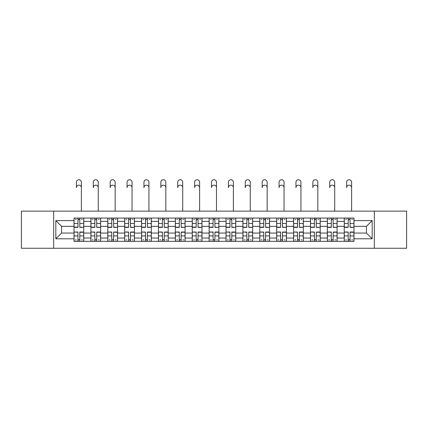 <?xml version="1.0" encoding="UTF-8"?>
<svg xmlns="http://www.w3.org/2000/svg" width="428" height="428" viewBox="0 0 428 428"><rect width="100%" height="100%" fill="white"/><g stroke="black" fill="none" stroke-linecap="round" stroke-linejoin="round"><path stroke-width="0.64" d="M374.34 248.267L406.6 248.267L406.6 211.132L21.4 211.132L21.4 248.267L374.34 248.267L374.34 211.132M90.907 241.339L90.907 221.362L83.76 221.362L83.76 241.339M83.76 221.362L83.76 218.061M90.907 221.362L90.907 218.061M100.65 218.061L100.65 241.339M107.792 241.339L107.792 218.061M117.54 218.061L117.54 241.339M124.682 241.339L124.682 218.061M134.424 218.061L134.424 241.339M141.572 241.339L141.572 218.061M151.314 218.061L151.314 241.339M158.462 241.339L158.462 218.061M168.204 218.061L168.204 241.339M175.352 241.339L175.352 218.061M185.094 218.061L185.094 241.339M192.242 241.339L192.242 218.061M201.984 218.061L201.984 241.339M209.126 241.339L209.126 218.061M218.874 218.061L218.874 241.339M226.016 241.339L226.016 218.061M235.758 218.061L235.758 241.339M242.906 241.339L242.906 218.061M252.648 218.061L252.648 241.339M259.796 241.339L259.796 218.061M269.538 218.061L269.538 241.339M276.686 241.339L276.686 218.061M286.428 218.061L286.428 241.339M293.576 241.339L293.576 218.061M303.318 218.061L303.318 241.339M310.46 241.339L310.46 218.061M320.208 218.061L320.208 241.339M327.35 241.339L327.35 218.061M337.093 218.061L337.093 241.339M344.24 241.339L344.24 218.061M344.24 233.057L337.093 233.057M327.35 233.057L320.208 233.057M310.46 233.057L303.318 233.057M293.576 233.057L286.428 233.057M276.686 233.057L269.538 233.057M259.796 233.057L252.648 233.057M242.906 233.057L235.758 233.057M226.016 233.057L218.874 233.057M209.126 233.057L201.984 233.057M192.242 233.057L185.094 233.057M175.352 233.057L168.204 233.057M158.462 233.057L151.314 233.057M141.572 233.057L134.424 233.057M124.682 233.057L117.54 233.057M107.792 233.057L100.65 233.057M90.907 233.057L83.76 233.057M344.24 226.342L337.093 226.342M327.35 226.342L320.208 226.342M310.46 226.342L303.318 226.342M293.576 226.342L286.428 226.342M276.686 226.342L269.538 226.342M259.796 226.342L252.648 226.342M242.906 226.342L235.758 226.342M226.016 226.342L218.874 226.342M209.126 226.342L201.984 226.342M192.242 226.342L185.094 226.342M175.352 226.342L168.204 226.342M158.462 226.342L151.314 226.342M141.572 226.342L134.424 226.342M124.682 226.342L117.54 226.342M107.792 226.342L100.65 226.342M90.907 226.342L83.76 226.342M61.568 233.057L74.017 233.057L74.017 226.342L61.568 226.342L61.568 233.057L55.827 238.792L55.827 220.602L74.017 220.602L74.017 226.342M353.983 226.342L353.983 233.057L366.432 233.057L366.432 226.342L353.983 226.342L353.983 218.061L74.017 218.061L74.017 220.602M353.983 220.602L372.173 220.602L372.173 238.792L353.983 238.792L353.983 233.057M74.017 233.057L74.017 241.339L353.983 241.339L353.983 238.792M74.017 238.792L55.827 238.792M53.66 248.267L53.66 211.132M79.806 239.712L77.966 239.712M77.966 219.682L79.806 219.682M96.696 239.712L94.856 239.712M94.856 219.682L96.696 219.682M113.586 239.712L111.745 239.712M111.745 219.682L113.586 219.682M130.476 239.712L128.635 239.712M128.635 219.682L130.476 219.682M147.366 239.712L145.525 239.712M145.525 219.682L147.366 219.682M164.256 239.712L162.415 239.712M162.415 219.682L164.256 219.682M181.14 239.712L179.3 239.712M179.3 219.682L181.14 219.682M198.03 239.712L196.19 239.712M196.19 219.682L198.03 219.682M214.92 239.712L213.08 239.712M213.08 219.682L214.92 219.682M231.81 239.712L229.97 239.712M229.97 219.682L231.81 219.682M248.7 239.712L246.86 239.712M246.86 219.682L248.7 219.682M265.585 239.712L263.744 239.712M263.744 219.682L265.585 219.682M282.475 239.712L280.634 239.712M280.634 219.682L282.475 219.682M299.365 239.712L297.524 239.712M297.524 219.682L299.365 219.682M316.255 239.712L314.414 239.712M314.414 219.682L316.255 219.682M333.145 239.712L331.304 239.712M331.304 219.682L333.145 219.682M350.034 239.712L348.194 239.712M348.194 219.682L350.034 219.682M55.827 220.602L61.568 226.342M366.432 233.057L372.173 238.792M366.432 226.342L372.173 220.602M81.379 187.641A2.488 2.488 89.2 0 0 78.886 185.147A2.488 2.488 89.2 0 0 76.398 187.641L76.398 182.226A2.488 2.488 0 0 1 78.886 179.733A2.488 2.488 0 0 1 81.379 182.226L81.379 211.132M79.806 227.14L83.706 227.37L79.806 227.37L79.806 218.168L83.706 218.168L81.539 218.168M83.706 227.14L83.706 218.168M77.966 219.575L79.806 219.575M75.478 219.575L76.238 219.575M81.539 219.575L82.299 219.575M76.238 218.168L74.071 218.168L74.071 227.37L77.966 227.37L77.966 218.168L79.806 218.168M74.071 218.168L77.966 218.168M77.966 232.254L74.071 232.024L77.966 232.024L77.966 241.226L74.071 241.226L76.238 241.226M74.071 232.254L74.071 241.226M79.806 239.819L77.966 239.819M82.299 239.819L81.539 239.819M76.238 239.819L75.478 239.819M81.539 241.226L83.706 241.226L83.706 232.024L79.806 232.024L79.806 241.226L76.398 241.226M83.706 241.226L81.379 241.226M98.269 187.641A2.488 2.488 89.2 0 0 95.776 185.147A2.488 2.488 89.2 0 0 93.288 187.641L93.288 182.226A2.488 2.488 0 0 1 95.776 179.733A2.488 2.488 0 0 1 98.269 182.226L98.269 211.132M96.696 227.14L100.596 227.37L96.696 227.37L96.696 218.168L100.596 218.168L98.429 218.168M100.596 227.14L100.596 218.168M94.856 219.575L96.696 219.575M92.368 219.575L93.122 219.575M98.429 219.575L99.189 219.575M93.122 218.168L90.961 218.168L90.961 227.37L94.856 227.37L94.856 218.168L96.696 218.168M90.961 218.168L94.856 218.168M115.153 187.641A2.488 2.488 89.2 0 0 112.666 185.147A2.488 2.488 89.2 0 0 110.178 187.641L110.178 182.226A2.488 2.488 0 0 1 112.666 179.733A2.488 2.488 0 0 1 115.153 182.226L115.153 211.132M113.586 227.14L117.486 227.37L113.586 227.37L113.586 218.168L117.486 218.168L115.319 218.168M117.486 227.14L117.486 218.168M111.745 219.575L113.586 219.575M109.258 219.575L110.012 219.575M115.319 219.575L116.074 219.575M110.012 218.168L107.851 218.168L107.851 227.37L111.745 227.37L111.745 218.168L113.586 218.168M107.851 218.168L111.745 218.168M94.856 232.254L90.961 232.024L94.856 232.024L94.856 241.226L90.961 241.226L93.122 241.226M90.961 232.254L90.961 241.226M96.696 239.819L94.856 239.819M99.189 239.819L98.429 239.819M93.122 239.819L92.368 239.819M98.429 241.226L100.596 241.226L100.596 232.024L96.696 232.024L96.696 241.226L93.288 241.226M100.596 241.226L98.269 241.226M111.745 232.254L107.851 232.024L111.745 232.024L111.745 241.226L107.851 241.226L110.012 241.226M107.851 232.254L107.851 241.226M113.586 239.819L111.745 239.819M116.074 239.819L115.319 239.819M110.012 239.819L109.258 239.819M115.319 241.226L117.486 241.226L117.486 232.024L113.586 232.024L113.586 241.226L110.178 241.226M117.486 241.226L115.153 241.226M132.043 187.641A2.488 2.488 89.2 0 0 129.556 185.147A2.488 2.488 89.2 0 0 127.063 187.641L127.063 182.226A2.488 2.488 0 0 1 129.556 179.733A2.488 2.488 0 0 1 132.043 182.226L132.043 211.132M130.476 227.14L134.371 227.37L130.476 227.37L130.476 218.168L134.371 218.168L132.209 218.168M134.371 227.14L134.371 218.168M128.635 219.575L130.476 219.575M126.142 219.575L126.902 219.575M132.209 219.575L132.964 219.575M126.902 218.168L124.735 218.168L124.735 227.37L128.635 227.37L128.635 218.168L130.476 218.168M124.735 218.168L128.635 218.168M148.933 187.641A2.488 2.488 89.2 0 0 146.446 185.147A2.488 2.488 89.2 0 0 143.952 187.641L143.952 182.226A2.488 2.488 0 0 1 146.446 179.733A2.488 2.488 0 0 1 148.933 182.226L148.933 211.132M147.366 227.14L151.261 227.37L147.366 227.37L147.366 218.168L151.261 218.168L149.094 218.168M151.261 227.14L151.261 218.168M145.525 219.575L147.366 219.575M143.032 219.575L143.792 219.575M149.094 219.575L149.854 219.575M143.792 218.168L141.625 218.168L141.625 227.37L145.525 227.37L145.525 218.168L147.366 218.168M141.625 218.168L145.525 218.168M165.823 187.641A2.488 2.488 89.2 0 0 163.336 185.147A2.488 2.488 89.2 0 0 160.842 187.641L160.842 182.226A2.488 2.488 0 0 1 163.336 179.733A2.488 2.488 0 0 1 165.823 182.226L165.823 211.132M164.256 227.14L168.151 227.37L164.256 227.37L164.256 218.168L168.151 218.168L165.984 218.168M168.151 227.14L168.151 218.168M162.415 219.575L164.256 219.575M159.922 219.575L160.682 219.575M165.984 219.575L166.743 219.575M160.682 218.168L158.515 218.168L158.515 227.37L162.415 227.37L162.415 218.168L164.256 218.168M158.515 218.168L162.415 218.168M128.635 232.254L124.735 232.024L128.635 232.024L128.635 241.226L124.735 241.226L126.902 241.226M124.735 232.254L124.735 241.226M130.476 239.819L128.635 239.819M132.964 239.819L132.209 239.819M126.902 239.819L126.142 239.819M132.209 241.226L134.371 241.226L134.371 232.024L130.476 232.024L130.476 241.226L127.063 241.226M134.371 241.226L132.043 241.226M145.525 232.254L141.625 232.024L145.525 232.024L145.525 241.226L141.625 241.226L143.792 241.226M141.625 232.254L141.625 241.226M147.366 239.819L145.525 239.819M149.854 239.819L149.094 239.819M143.792 239.819L143.032 239.819M149.094 241.226L151.261 241.226L151.261 232.024L147.366 232.024L147.366 241.226L143.952 241.226M151.261 241.226L148.933 241.226M162.415 232.254L158.515 232.024L162.415 232.024L162.415 241.226L158.515 241.226L160.682 241.226M158.515 232.254L158.515 241.226M164.256 239.819L162.415 239.819M166.743 239.819L165.984 239.819M160.682 239.819L159.922 239.819M165.984 241.226L168.151 241.226L168.151 232.024L164.256 232.024L164.256 241.226L160.842 241.226M168.151 241.226L165.823 241.226M182.713 187.641A2.488 2.488 89.2 0 0 180.22 185.147A2.488 2.488 89.2 0 0 177.732 187.641L177.732 182.226A2.488 2.488 0 0 1 180.22 179.733A2.488 2.488 0 0 1 182.713 182.226L182.713 211.132M181.14 227.14L185.04 227.37L181.14 227.37L181.14 218.168L185.04 218.168L182.874 218.168M185.04 227.14L185.04 218.168M179.3 219.575L181.14 219.575M176.812 219.575L177.572 219.575M182.874 219.575L183.633 219.575M177.572 218.168L175.405 218.168L175.405 227.37L179.3 227.37L179.3 218.168L181.14 218.168M175.405 218.168L179.3 218.168M179.3 232.254L175.405 232.024L179.3 232.024L179.3 241.226L175.405 241.226L177.572 241.226M175.405 232.254L175.405 241.226M181.14 239.819L179.3 239.819M183.633 239.819L182.874 239.819M177.572 239.819L176.812 239.819M182.874 241.226L185.04 241.226L185.04 232.024L181.14 232.024L181.14 241.226L177.732 241.226M185.04 241.226L182.713 241.226M199.603 187.641A2.488 2.488 89.2 0 0 197.11 185.147A2.488 2.488 89.2 0 0 194.622 187.641L194.622 182.226A2.488 2.488 0 0 1 197.11 179.733A2.488 2.488 0 0 1 199.603 182.226L199.603 211.132M198.03 227.14L201.93 227.37L198.03 227.37L198.03 218.168L201.93 218.168L199.764 218.168M201.93 227.14L201.93 218.168M196.19 219.575L198.03 219.575M193.702 219.575L194.456 219.575M199.764 219.575L200.523 219.575M194.456 218.168L192.295 218.168L192.295 227.37L196.19 227.37L196.19 218.168L198.03 218.168M192.295 218.168L196.19 218.168M196.19 232.254L192.295 232.024L196.19 232.024L196.19 241.226L192.295 241.226L194.456 241.226M192.295 232.254L192.295 241.226M198.03 239.819L196.19 239.819M200.523 239.819L199.764 239.819M194.456 239.819L193.702 239.819M199.764 241.226L201.93 241.226L201.93 232.024L198.03 232.024L198.03 241.226L194.622 241.226M201.93 241.226L199.603 241.226M216.488 187.641A2.488 2.488 89.2 0 0 214 185.147A2.488 2.488 89.2 0 0 211.512 187.641L211.512 182.226A2.488 2.488 0 0 1 214 179.733A2.488 2.488 0 0 1 216.488 182.226L216.488 211.132M214.92 227.14L218.82 227.37L214.92 227.37L214.92 218.168L218.82 218.168L216.654 218.168M218.82 227.14L218.82 218.168M213.08 219.575L214.92 219.575M210.592 219.575L211.346 219.575M216.654 219.575L217.408 219.575M211.346 218.168L209.18 218.168L209.18 227.37L213.08 227.37L213.08 218.168L214.92 218.168M209.18 218.168L213.08 218.168M213.08 232.254L209.18 232.024L213.08 232.024L213.08 241.226L209.18 241.226L211.346 241.226M209.18 232.254L209.18 241.226M214.92 239.819L213.08 239.819M217.408 239.819L216.654 239.819M211.346 239.819L210.592 239.819M216.654 241.226L218.82 241.226L218.82 232.024L214.92 232.024L214.92 241.226L211.512 241.226M218.82 241.226L216.488 241.226M233.378 187.641A2.488 2.488 89.2 0 0 230.89 185.147A2.488 2.488 89.2 0 0 228.397 187.641L228.397 182.226A2.488 2.488 0 0 1 230.89 179.733A2.488 2.488 0 0 1 233.378 182.226L233.378 211.132M231.81 227.14L235.705 227.37L231.81 227.37L231.81 218.168L235.705 218.168L233.544 218.168M235.705 227.14L235.705 218.168M229.97 219.575L231.81 219.575M227.477 219.575L228.236 219.575M233.544 219.575L234.298 219.575M228.236 218.168L226.07 218.168L226.07 227.37L229.97 227.37L229.97 218.168L231.81 218.168M226.07 218.168L229.97 218.168M229.97 232.254L226.07 232.024L229.97 232.024L229.97 241.226L226.07 241.226L228.236 241.226M226.07 232.254L226.07 241.226M231.81 239.819L229.97 239.819M234.298 239.819L233.544 239.819M228.236 239.819L227.477 239.819M233.544 241.226L235.705 241.226L235.705 232.024L231.81 232.024L231.81 241.226L228.397 241.226M235.705 241.226L233.378 241.226M250.268 187.641A2.488 2.488 89.2 0 0 247.78 185.147A2.488 2.488 89.2 0 0 245.287 187.641L245.287 182.226A2.488 2.488 0 0 1 247.78 179.733A2.488 2.488 0 0 1 250.268 182.226L250.268 211.132M248.7 227.14L252.595 227.37L248.7 227.37L248.7 218.168L252.595 218.168L250.428 218.168M252.595 227.14L252.595 218.168M246.86 219.575L248.7 219.575M244.367 219.575L245.126 219.575M250.428 219.575L251.188 219.575M245.126 218.168L242.96 218.168L242.96 227.37L246.86 227.37L246.86 218.168L248.7 218.168M242.96 218.168L246.86 218.168M246.86 232.254L242.96 232.024L246.86 232.024L246.86 241.226L242.96 241.226L245.126 241.226M242.96 232.254L242.96 241.226M248.7 239.819L246.86 239.819M251.188 239.819L250.428 239.819M245.126 239.819L244.367 239.819M250.428 241.226L252.595 241.226L252.595 232.024L248.7 232.024L248.7 241.226L245.287 241.226M252.595 241.226L250.268 241.226M267.158 187.641A2.488 2.488 89.2 0 0 264.665 185.147A2.488 2.488 89.2 0 0 262.177 187.641L262.177 182.226A2.488 2.488 0 0 1 264.665 179.733A2.488 2.488 0 0 1 267.158 182.226L267.158 211.132M265.585 227.14L269.485 227.37L265.585 227.37L265.585 218.168L269.485 218.168L267.318 218.168M269.485 227.14L269.485 218.168M263.744 219.575L265.585 219.575M261.257 219.575L262.016 219.575M267.318 219.575L268.078 219.575M262.016 218.168L259.85 218.168L259.85 227.37L263.744 227.37L263.744 218.168L265.585 218.168M259.85 218.168L263.744 218.168M263.744 232.254L259.85 232.024L263.744 232.024L263.744 241.226L259.85 241.226L262.016 241.226M259.85 232.254L259.85 241.226M265.585 239.819L263.744 239.819M268.078 239.819L267.318 239.819M262.016 239.819L261.257 239.819M267.318 241.226L269.485 241.226L269.485 232.024L265.585 232.024L265.585 241.226L262.177 241.226M269.485 241.226L267.158 241.226M284.048 187.641A2.488 2.488 89.2 0 0 281.554 185.147A2.488 2.488 89.2 0 0 279.067 187.641L279.067 182.226A2.488 2.488 0 0 1 281.554 179.733A2.488 2.488 0 0 1 284.048 182.226L284.048 211.132M282.475 227.14L286.375 227.37L282.475 227.37L282.475 218.168L286.375 218.168L284.208 218.168M286.375 227.14L286.375 218.168M280.634 219.575L282.475 219.575M278.147 219.575L278.906 219.575M284.208 219.575L284.968 219.575M278.906 218.168L276.739 218.168L276.739 227.37L280.634 227.37L280.634 218.168L282.475 218.168M276.739 218.168L280.634 218.168M280.634 232.254L276.739 232.024L280.634 232.024L280.634 241.226L276.739 241.226L278.906 241.226M276.739 232.254L276.739 241.226M282.475 239.819L280.634 239.819M284.968 239.819L284.208 239.819M278.906 239.819L278.147 239.819M284.208 241.226L286.375 241.226L286.375 232.024L282.475 232.024L282.475 241.226L279.067 241.226M286.375 241.226L284.048 241.226M300.938 187.641A2.488 2.488 89.2 0 0 298.444 185.147A2.488 2.488 89.2 0 0 295.957 187.641L295.957 182.226A2.488 2.488 0 0 1 298.444 179.733A2.488 2.488 0 0 1 300.938 182.226L300.938 211.132M299.365 227.14L303.265 227.37L299.365 227.37L299.365 218.168L303.265 218.168L301.098 218.168M303.265 227.14L303.265 218.168M297.524 219.575L299.365 219.575M295.036 219.575L295.791 219.575M301.098 219.575L301.858 219.575M295.791 218.168L293.629 218.168L293.629 227.37L297.524 227.37L297.524 218.168L299.365 218.168M293.629 218.168L297.524 218.168M297.524 232.254L293.629 232.024L297.524 232.024L297.524 241.226L293.629 241.226L295.791 241.226M293.629 232.254L293.629 241.226M299.365 239.819L297.524 239.819M301.858 239.819L301.098 239.819M295.791 239.819L295.036 239.819M301.098 241.226L303.265 241.226L303.265 232.024L299.365 232.024L299.365 241.226L295.957 241.226M303.265 241.226L300.938 241.226M317.822 187.641A2.488 2.488 89.2 0 0 315.334 185.147A2.488 2.488 89.2 0 0 312.847 187.641L312.847 182.226A2.488 2.488 0 0 1 315.334 179.733A2.488 2.488 0 0 1 317.822 182.226L317.822 211.132M316.255 227.14L320.149 227.37L316.255 227.37L316.255 218.168L320.149 218.168L317.988 218.168M320.149 227.14L320.149 218.168M314.414 219.575L316.255 219.575M311.926 219.575L312.681 219.575M317.988 219.575L318.742 219.575M312.681 218.168L310.514 218.168L310.514 227.37L314.414 227.37L314.414 218.168L316.255 218.168M310.514 218.168L314.414 218.168M314.414 232.254L310.514 232.024L314.414 232.024L314.414 241.226L310.514 241.226L312.681 241.226M310.514 232.254L310.514 241.226M316.255 239.819L314.414 239.819M318.742 239.819L317.988 239.819M312.681 239.819L311.926 239.819M317.988 241.226L320.149 241.226L320.149 232.024L316.255 232.024L316.255 241.226L312.847 241.226M320.149 241.226L317.822 241.226M334.712 187.641A2.488 2.488 89.2 0 0 332.224 185.147A2.488 2.488 89.2 0 0 329.731 187.641L329.731 182.226A2.488 2.488 0 0 1 332.224 179.733A2.488 2.488 0 0 1 334.712 182.226L334.712 211.132M333.145 227.14L337.039 227.37L333.145 227.37L333.145 218.168L337.039 218.168L334.878 218.168M337.039 227.14L337.039 218.168M331.304 219.575L333.145 219.575M328.811 219.575L329.571 219.575M334.878 219.575L335.632 219.575M329.571 218.168L327.404 218.168L327.404 227.37L331.304 227.37L331.304 218.168L333.145 218.168M327.404 218.168L331.304 218.168M331.304 232.254L327.404 232.024L331.304 232.024L331.304 241.226L327.404 241.226L329.571 241.226M327.404 232.254L327.404 241.226M333.145 239.819L331.304 239.819M335.632 239.819L334.878 239.819M329.571 239.819L328.811 239.819M334.878 241.226L337.039 241.226L337.039 232.024L333.145 232.024L333.145 241.226L329.731 241.226M337.039 241.226L334.712 241.226M351.602 187.641A2.488 2.488 89.2 0 0 349.114 185.147A2.488 2.488 89.2 0 0 346.621 187.641L346.621 182.226A2.488 2.488 0 0 1 349.114 179.733A2.488 2.488 0 0 1 351.602 182.226L351.602 211.132M350.034 227.14L353.929 227.37L350.034 227.37L350.034 218.168L353.929 218.168L351.763 218.168M353.929 227.14L353.929 218.168M348.194 219.575L350.034 219.575M345.701 219.575L346.461 219.575M351.763 219.575L352.522 219.575M346.461 218.168L344.294 218.168L344.294 227.37L348.194 227.37L348.194 218.168L350.034 218.168M344.294 218.168L348.194 218.168M348.194 232.254L344.294 232.024L348.194 232.024L348.194 241.226L344.294 241.226L346.461 241.226M344.294 232.254L344.294 241.226M350.034 239.819L348.194 239.819M352.522 239.819L351.763 239.819M346.461 239.819L345.701 239.819M351.763 241.226L353.929 241.226L353.929 232.024L350.034 232.024L350.034 241.226L346.621 241.226M353.929 241.226L351.602 241.226M327.35 221.362L320.208 221.362M310.46 221.362L303.318 221.362M293.576 221.362L286.428 221.362M276.686 221.362L269.538 221.362M259.796 221.362L252.648 221.362M242.906 221.362L235.758 221.362M226.016 221.362L218.874 221.362M209.126 221.362L201.984 221.362M192.242 221.362L185.094 221.362M175.352 221.362L168.204 221.362M158.462 221.362L151.314 221.362M141.572 221.362L134.424 221.362M124.682 221.362L117.54 221.362M107.792 221.362L100.65 221.362M344.24 221.362L337.093 221.362M327.35 238.032L320.208 238.032M310.46 238.032L303.318 238.032M293.576 238.032L286.428 238.032M276.686 238.032L269.538 238.032M259.796 238.032L252.648 238.032M242.906 238.032L235.758 238.032M226.016 238.032L218.874 238.032M209.126 238.032L201.984 238.032M192.242 238.032L185.094 238.032M175.352 238.032L168.204 238.032M158.462 238.032L151.314 238.032M141.572 238.032L134.424 238.032M124.682 238.032L117.54 238.032M107.792 238.032L100.65 238.032M90.907 238.032L83.76 238.032M344.24 238.032L337.093 238.032M79.806 223.486L83.706 223.486M74.071 227.14L77.966 227.14M74.071 223.486L77.966 223.486M77.966 235.908L74.071 235.908M83.706 232.254L79.806 232.254M83.706 235.908L79.806 235.908M96.696 223.486L100.596 223.486M90.961 227.14L94.856 227.14M90.961 223.486L94.856 223.486M113.586 223.486L117.486 223.486M107.851 227.14L111.745 227.14M107.851 223.486L111.745 223.486M94.856 235.908L90.961 235.908M100.596 232.254L96.696 232.254M100.596 235.908L96.696 235.908M111.745 235.908L107.851 235.908M117.486 232.254L113.586 232.254M117.486 235.908L113.586 235.908M130.476 223.486L134.371 223.486M124.735 227.14L128.635 227.14M124.735 223.486L128.635 223.486M147.366 223.486L151.261 223.486M141.625 227.14L145.525 227.14M141.625 223.486L145.525 223.486M164.256 223.486L168.151 223.486M158.515 227.14L162.415 227.14M158.515 223.486L162.415 223.486M128.635 235.908L124.735 235.908M134.371 232.254L130.476 232.254M134.371 235.908L130.476 235.908M145.525 235.908L141.625 235.908M151.261 232.254L147.366 232.254M151.261 235.908L147.366 235.908M162.415 235.908L158.515 235.908M168.151 232.254L164.256 232.254M168.151 235.908L164.256 235.908M181.14 223.486L185.04 223.486M175.405 227.14L179.3 227.14M175.405 223.486L179.3 223.486M179.3 235.908L175.405 235.908M185.04 232.254L181.14 232.254M185.04 235.908L181.14 235.908M198.03 223.486L201.93 223.486M192.295 227.14L196.19 227.14M192.295 223.486L196.19 223.486M196.19 235.908L192.295 235.908M201.93 232.254L198.03 232.254M201.93 235.908L198.03 235.908M214.92 223.486L218.82 223.486M209.18 227.14L213.08 227.14M209.18 223.486L213.08 223.486M213.08 235.908L209.18 235.908M218.82 232.254L214.92 232.254M218.82 235.908L214.92 235.908M231.81 223.486L235.705 223.486M226.07 227.14L229.97 227.14M226.07 223.486L229.97 223.486M229.97 235.908L226.07 235.908M235.705 232.254L231.81 232.254M235.705 235.908L231.81 235.908M248.7 223.486L252.595 223.486M242.96 227.14L246.86 227.14M242.96 223.486L246.86 223.486M246.86 235.908L242.96 235.908M252.595 232.254L248.7 232.254M252.595 235.908L248.7 235.908M265.585 223.486L269.485 223.486M259.85 227.14L263.744 227.14M259.85 223.486L263.744 223.486M263.744 235.908L259.85 235.908M269.485 232.254L265.585 232.254M269.485 235.908L265.585 235.908M282.475 223.486L286.375 223.486M276.739 227.14L280.634 227.14M276.739 223.486L280.634 223.486M280.634 235.908L276.739 235.908M286.375 232.254L282.475 232.254M286.375 235.908L282.475 235.908M299.365 223.486L303.265 223.486M293.629 227.14L297.524 227.14M293.629 223.486L297.524 223.486M297.524 235.908L293.629 235.908M303.265 232.254L299.365 232.254M303.265 235.908L299.365 235.908M316.255 223.486L320.149 223.486M310.514 227.14L314.414 227.14M310.514 223.486L314.414 223.486M314.414 235.908L310.514 235.908M320.149 232.254L316.255 232.254M320.149 235.908L316.255 235.908M333.145 223.486L337.039 223.486M327.404 227.14L331.304 227.14M327.404 223.486L331.304 223.486M331.304 235.908L327.404 235.908M337.039 232.254L333.145 232.254M337.039 235.908L333.145 235.908M350.034 223.486L353.929 223.486M344.294 227.14L348.194 227.14M344.294 223.486L348.194 223.486M348.194 235.908L344.294 235.908M353.929 232.254L350.034 232.254M353.929 235.908L350.034 235.908"/></g></svg>
